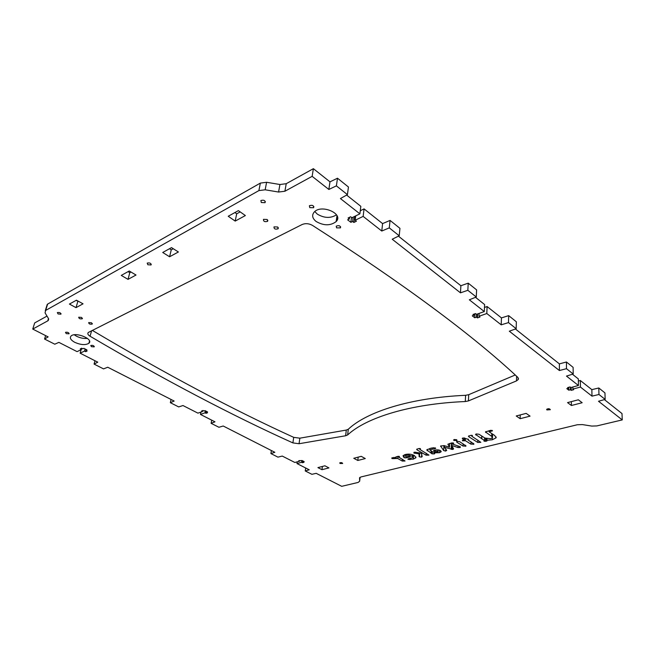 <?xml version="1.0" encoding="UTF-8"?>
<svg xmlns="http://www.w3.org/2000/svg" width="655" height="655" viewBox="0 0 655 655"><rect width="100%" height="100%" fill="white"/><g stroke="black" fill="none" stroke-linecap="round" stroke-linejoin="round"><path stroke-width="0.98" d="M404.061 457.698L405.928 457.91L410.087 456.887L410.112 456.437L408.892 456.289L405.944 456.912L405.502 455.872L406.567 455.258L409.064 455.151L412.372 456.412L413.117 457.591L408.417 458.827L408.008 459.409L413.289 459.139L415.876 457.788L414.541 455.651C411.725 454.136 408.654 453.751 405.322 454.496L402.997 455.757L404.061 457.698L404.299 454.824M437.867 451.229L438.13 451.753L437.139 452.277L432.75 451.917L429.803 449.895L435.731 448.356L433.716 447.742L430.933 448.176L426.749 449.887L432.136 453.907L434.756 453.653L434.044 452.818L439.546 452.687L441.11 451.794L440.52 450.665C439.186 449.805 437.098 449.641 434.257 450.19L433.536 450.509L434.044 450.976L437.867 451.229L437.949 449.895M398.043 456.322L395.776 457.059L396.218 457.706L392.255 457.755L391.747 458.05L392.067 458.598L397.757 458.508L402.26 461.063L405.044 461.005L398.805 457.149L399.427 456.486L398.043 456.322M462.635 438.948L464.1 439.865L462.422 440.815L465.296 440.618L470.945 444.164L473.991 444.049L468.153 440.045L468.489 439.308L463.003 437.99L462.266 438.375L462.635 438.948L462.676 438.089M490.808 430.278L485.445 431.915L491.692 436.394L492.494 437.671L490.529 438.678L484.946 438.072L479.051 434.273L476.365 433.954L475.538 434.412L484.487 440.569L484.053 441.216L486.575 441.134L487.009 440.872L486.501 440.316L492.241 439.783L496.13 437.81L494.689 435.477L489.113 431.825L492.486 430.81L490.808 430.278M413.911 453.063L418.864 453.85L419.429 456.854L421.525 457.116L422.188 456.568L421.378 453.309L415.532 452.245L414.189 452.261L413.911 453.063L413.968 452.335M419.028 448.511L416.637 449.297L417.03 449.862L426.102 455.184L428.976 455.11L419.773 449.371L420.444 448.675L419.028 448.511M470.929 435.321L468.423 436.181L468.783 436.754L477.757 442.444L480.835 442.322L471.764 436.214L472.419 435.501L470.929 435.321M453.94 440.496L457.018 440.389L456.723 439.792L454.3 439.505L453.637 439.898L453.94 440.496M456.993 442.338L463.019 446.08L466.065 445.973L459.646 441.667L457.346 441.396L456.6 441.773L456.993 442.338L457.043 441.486M458.017 447.553L460.252 447.504L459.818 446.554L451.975 443.934L453.71 443.369L452.073 442.837L447.954 444.196L449.494 447.234L444.115 445.613L440.635 446.022L443.656 450.55L445.637 451.099L446.685 450.345L444.426 447.234L452.679 449.461L453.563 448.79L451.647 445.433L458.017 447.553L458.099 445.981M91.512 322.776L88.671 322.571C88.851 323.963 90.03 324.462 92.208 324.078L91.512 322.776M277.687 226.998L273.995 226.884C273.929 228.963 275.305 229.594 278.121 228.775L277.687 226.998M357.818 460.473L353.765 458.279L361.241 456.339L365.285 458.557L357.818 460.473L358.179 457.133M321.973 469.7L317.921 467.613L324.896 465.795L328.949 467.907L321.973 469.7L322.391 466.45M76.021 307.645L69.422 304.067L76.43 300.195L83.046 303.822L76.021 307.645L77.888 301.251L76.193 300.326M91.446 346.683L90.758 345.504C92.805 345.128 93.943 345.586 94.173 346.872L91.446 346.683M74.736 342.319C70.658 340.019 69.446 337.906 71.084 335.99C75.521 331.528 94.066 339.224 88.867 343.294C85.51 345.291 80.802 344.964 74.736 342.319M516.492 380.899L468.407 400.925L465.287 401.54C410.169 403.799 366.178 417.644 347.633 434.953L345.627 435.763L299.048 443.73L292.891 442.903C231.714 415.303 164.11 379.753 90.071 336.244C87.901 334.844 87.303 333.591 88.302 332.478L302.127 224.518C305.467 223.159 308.906 223.445 312.451 225.377C403.398 283.787 471.846 334.435 517.786 377.329L518.367 379.401L516.492 380.899L516.59 376.248M316.128 221.488C323.75 225.836 330.423 225.877 336.146 221.595C344.112 213.825 321.359 203.828 314.187 212.089C311.649 215.208 312.296 218.344 316.128 221.488M309.766 207.635L313.647 207.701C313.77 205.465 312.345 204.81 309.381 205.736L309.766 207.635M336.588 227.866L340.461 227.874C340.453 225.738 339.036 225.164 336.22 226.155L336.588 227.866M169.579 256.768L162.718 252.478L171.512 247.615L178.389 251.978L169.579 256.768L171.258 249.842L169.498 248.728M147.825 264.743L151.051 264.956C151.043 263.22 149.766 262.598 147.203 263.105L147.825 264.743M235.194 221.087L228.227 216.256L238.387 210.632L245.371 215.552L235.194 221.087L236.692 213.817L234.899 212.564M261.312 202.526L265.07 202.682C265.275 200.463 263.875 199.75 260.878 200.536L261.312 202.526M571.406 405.502L567.558 402.604L578.349 399.796L582.172 402.727L571.406 405.502L571.365 401.613M546.892 409.932L550.347 409.694C549.553 408.54 548.325 408.417 546.647 409.342L546.892 409.932M520.152 418.692L516.222 415.974L526.161 413.387L530.067 416.138L520.152 418.692L520.217 414.934M66.221 333.608L65.492 332.347C67.604 332.003 68.767 332.486 68.971 333.813L66.221 333.608M128.02 279.374L121.265 275.403L129.24 270.99L136.011 275.026L128.02 279.374L129.796 272.677L128.061 271.645M58.074 313.958L57.321 312.582C59.556 312.247 60.751 312.779 60.899 314.187L58.074 313.958M46.751 305.975L47.61 304.108L260.354 183.097L266.593 182.278L279.939 184.513L286.235 183.695L284.9 191.235L312.148 176.342L328.851 189.459L336.392 185.864L347.42 194.625L340.42 198.555L359.898 213.841L351.915 217.73L350.654 216.756L348.092 218L349.352 218.975L347.617 219.826L350.867 222.323L352.603 221.488L353.856 222.454L356.41 221.218L355.157 220.252L363.14 216.396L381.775 231.027L389.275 227.883L399.214 235.775L392.214 239.231L460.473 292.834L467.842 290.304L476.267 297.002L469.34 299.802L484.307 311.559L476.48 314.343L475.505 313.581L473 314.474L473.974 315.227L472.263 315.833L474.777 317.765L476.48 317.167L477.446 317.912L479.959 317.036L478.993 316.283L486.812 313.524L501.222 324.839L508.485 322.596L516.189 328.72L509.32 331.209L559.395 370.534L566.485 368.683L573.199 374.013L566.469 376.085L578.431 385.484L570.873 387.539L570.087 386.933L567.664 387.596L568.442 388.194L566.796 388.644L568.81 390.2L570.456 389.75L571.234 390.355L573.657 389.7L572.879 389.095L580.436 387.056L591.997 396.144L598.965 394.49L605.154 399.403L598.514 401.261L622.25 419.904L596.869 425.914L591.792 426.077L582.361 424.587L577.317 424.751L361.044 476.93L359.546 477.757L359.66 481.22L360.086 477.282M284.9 191.235L278.572 192.038L279.939 184.513M266.593 182.278L265.169 189.794L278.572 192.038M265.169 189.794L258.897 190.597L260.354 183.097M47.61 304.108L45.645 310.437L258.897 190.597M45.645 310.437L45.056 312.869L48.437 318.461L47.84 320.819L48.519 318.608M359.66 481.22L358.089 482.448L341.705 486.321L316.185 473.336L311.886 474.31L305.263 470.961L309.234 469.799L296.969 463.56L301.619 462.299L302.438 462.725L303.953 462.315L303.134 461.898L304.174 461.611L302.053 460.522L298.68 460.792L299.507 461.218L294.856 462.479L282.256 456.068L277.949 457.141L270.9 453.571L274.854 452.302L223.216 426.012L218.926 427.273L211.098 423.31L214.987 421.828L200.455 414.427L205.031 412.814L206.006 413.313L207.496 412.789L206.53 412.29L207.545 411.93L205.031 410.636L204.008 410.996L203.034 410.497L201.543 411.029L202.518 411.528L197.941 413.149L182.974 405.535L178.709 406.927L170.333 402.686L174.165 401.048L107.731 367.234L103.547 368.888L94.083 364.098L97.775 362.166L80.139 353.192L84.52 351.072L85.707 351.678L87.131 350.99L85.952 350.376L86.927 349.909L83.865 348.329L82.89 348.812L81.703 348.198L80.278 348.894L81.466 349.5L77.085 351.637L58.876 342.368L54.774 344.202L44.565 339.044L48.134 336.899L32.75 329.072L47.84 320.819M340.076 463.478L339.716 462.897C341.157 462.389 342.139 462.586 342.671 463.478L340.076 463.478M267.174 219.482L263.482 219.351C263.367 221.464 264.751 222.119 267.617 221.325L267.174 219.482M81.556 317.421L78.715 317.208C78.878 318.617 80.066 319.141 82.268 318.764L81.556 317.421M80.139 353.192L81.13 349.664M200.455 414.427L200.929 412.093M296.969 463.56L297.214 461.841M451.753 443.566L450.566 443.222M74.269 334.795L76.488 336.212C80.205 338.029 83.848 338.758 87.41 338.398M345.627 435.763L346.298 430.057L299.851 438.179L299.048 443.73M346.298 430.057L348.296 429.238L347.633 434.953M465.287 401.54L465.607 395.309C410.677 397.683 366.816 411.725 348.296 429.238M465.607 395.309L468.71 394.678L468.407 400.925M515.215 375.004L468.71 394.678M292.891 442.903L293.71 437.352C232.885 409.645 165.756 373.989 92.306 330.366M293.71 437.352L299.851 438.179M336.514 214.832C330.619 218.475 324.2 218.23 317.266 214.095L314.809 211.516M337.03 220.326L337.554 218.5M171.258 249.842L173.272 248.736M240.18 211.893L236.692 213.817M130.967 272.022L129.796 272.677M32.75 329.072L34.682 322.923L47.004 316.103M286.235 183.695L313.377 168.679L329.981 181.844L337.497 178.217L348.452 187.011L347.42 194.625M346.634 195.067L360.839 206.333L359.898 213.841M363.14 216.396L364.065 208.896L360.283 210.746M364.065 208.896L382.594 223.601L390.069 220.416L399.951 228.349L399.214 235.775M398.428 236.16L460.883 285.719L468.219 283.156L476.611 289.887L476.267 297.002M475.497 297.313L484.61 304.55L484.307 311.559M486.812 313.524L487.099 306.524L484.487 307.457M487.099 306.524L501.443 317.904L508.681 315.628L516.345 321.785L516.189 328.72M515.419 328.998L559.378 363.877L566.436 361.994L573.117 367.357L573.199 374.013M572.445 374.242L578.34 378.926L578.431 385.484M580.436 387.056L580.33 380.506L578.365 381.046M580.33 380.506L591.85 389.643L598.793 387.973L604.958 392.918L605.154 399.403M604.409 399.615L622.004 413.567L622.25 419.904M328.851 189.459L329.981 181.844M313.377 168.679L312.148 176.342M381.775 231.027L382.594 223.601M460.473 292.834L460.883 285.719M501.222 324.839L501.443 317.904M559.395 370.534L559.378 363.877M591.997 396.144L591.85 389.643M349.352 218.975L349.582 217.28M350.867 222.323L351.506 217.419M352.603 221.488L353.168 217.124M353.856 222.454L354.633 216.412M355.157 220.252L355.722 215.88M473.974 315.227L474.024 314.113M474.777 317.765L474.965 313.778M476.48 317.167L476.619 314.294M477.446 317.912L477.634 313.933M478.993 316.283L479.124 313.401M568.442 388.194L568.434 387.383M568.81 390.2L568.786 387.285M570.456 389.75L570.431 387.195M571.234 390.355L571.201 387.449M572.879 389.095L572.855 386.999M598.965 394.49L598.793 387.973M566.485 368.683L566.436 361.994M508.485 322.596L508.681 315.628M467.842 290.304L468.219 283.156M389.275 227.883L390.069 220.416M336.392 185.864L337.497 178.217M84.52 351.072L85.109 348.968M85.707 351.678L86.051 350.433M85.952 350.376L86.19 349.524M81.466 349.5L81.818 348.255M205.031 412.814L205.433 410.841M206.006 413.313L206.399 411.34M206.53 412.29L206.685 411.487M202.518 411.528L202.706 410.611M301.619 462.299L301.865 460.58M302.438 462.725L302.7 460.858M303.134 461.898L303.24 461.136M299.507 461.218L299.597 460.547M305.263 470.961L305.672 467.989M270.9 453.571L271.383 450.534M211.098 423.31L211.721 420.166M170.333 402.686L171.045 399.46M94.083 364.098L94.991 360.749M44.565 339.044L45.613 335.614M451.647 445.433L451.794 442.911M451.975 443.934L452.04 442.845M447.987 444.647L448.02 444.098M449.494 447.234L449.723 443.435M444.426 447.234L444.516 445.736M451.467 449.33L451.688 445.498M451.672 449.363L451.876 445.826M452.04 449.404L452.212 446.415M452.597 449.379L452.72 447.291M452.679 449.371L452.793 447.414M453.121 449.256L453.186 448.11M453.178 449.232L453.244 448.192M453.35 449.15L453.391 448.454M471.764 436.214L471.805 435.297M419.773 449.371L419.839 448.487M418.864 453.85L418.946 452.728M419.053 456.42L419.323 452.785M481.793 438.834L481.9 436.107M484.487 440.569L484.602 437.843M486.501 440.316L486.559 438.768M489.113 431.825L489.154 430.695M464.1 439.865L464.199 437.892M465.296 440.618L465.41 438.318M468.079 439.955L468.12 439.161M396.218 457.706L396.3 456.764M395.284 458.353L395.366 457.419M397.757 458.508L397.945 456.347M398.805 457.149L398.879 456.306M433.97 454.054L434.077 452.368M434.683 451L434.748 450.1L434.683 451M431.997 449.109L432.079 447.995M435.198 448.593L435.256 447.832M405.928 457.91L406.002 456.953M406.149 457.861L406.223 456.953M410.087 456.887L410.12 456.445M412.372 456.412L412.503 454.75M409.964 459.687L410.055 458.574M413.289 459.139L413.6 455.168M91.618 330.718L90.071 336.244M460.252 447.504L460.285 446.784M453.309 443.607L453.35 442.927M440.692 446.505L440.725 445.899M443.656 450.55L443.959 445.572M445.637 451.099L445.76 449.076M451.156 449.256L451.492 443.5M451.762 449.379L451.958 445.965M452.4 449.395L452.54 446.972M463.019 446.08L463.134 443.844M465.312 446.35L465.361 445.228M456.355 440.782L456.42 439.644M468.783 436.754L468.824 435.894M477.757 442.444L477.863 440.103M472.165 436.115L472.198 435.395M417.03 449.862L417.096 449.019M426.102 455.184L426.241 453.186M420.281 449.248L420.33 448.618M414.852 453.334L414.942 452.196M419.429 456.854L419.732 452.842M421.525 457.116L421.779 453.686M485.805 432.562L485.846 431.588M491.692 436.394L491.79 433.577M475.907 435.067L475.956 434.093M481.613 438.727L481.728 435.993M484.053 441.216L484.078 440.7M485.527 441.388L485.642 438.449M486.575 441.134L486.6 440.373M486.927 440.34L486.984 438.858M492.241 439.783L492.306 437.917M492.036 431.088L492.061 430.335M462.422 440.815L462.446 440.324M464.215 440.889L464.37 437.908M470.945 444.164L471.051 441.871M473.246 444.434L473.295 443.288M468.251 439.914L468.284 439.21M395.898 457.411L395.939 456.912M392.067 458.598L392.14 457.788M393.917 458.688L394.04 457.321M402.26 461.063L402.416 459.204M399.288 457.026L399.345 456.437M434.527 452.883L434.56 452.433M439.546 452.687L439.693 450.263M434.044 450.976L434.093 450.222M427.265 450.779L427.371 449.371M430.957 452.965L431.096 450.935M431.874 453.678L432.03 451.483M432.136 453.907L432.292 451.639M406.321 457.829L406.395 456.912M409.981 456.92L410.022 456.396M406.567 455.258L406.657 454.234M409.064 455.151L409.146 454.136M408.008 459.409L408.04 458.926M336.146 221.595L336.981 215.651M313.647 207.701L313.835 206.481M340.461 227.874L340.616 226.769M151.051 264.956L151.239 264.186M265.07 202.682L265.3 201.462M88.867 343.294L89.498 341.034M68.971 333.813L69.103 333.362M94.173 346.872L94.295 346.438M60.899 314.187L61.046 313.68M518.392 378.148L518.367 379.401M48.224 320.565L48.691 319.034M47.258 304.354L45.293 310.675M278.31 227.711L278.121 228.775M267.821 220.219L267.617 221.325M92.347 323.578L92.208 324.078M82.415 318.256L82.268 318.764M492.617 434.118L492.503 437.221M496.154 436.967L496.13 437.81M441.142 451.287L441.11 451.794M438.244 449.919L438.146 451.508M429.909 448.446L429.803 449.895M405.617 454.423L405.502 455.872M413.321 455.045L413.149 457.165M415.933 457.01L415.876 457.788"/></g></svg>
